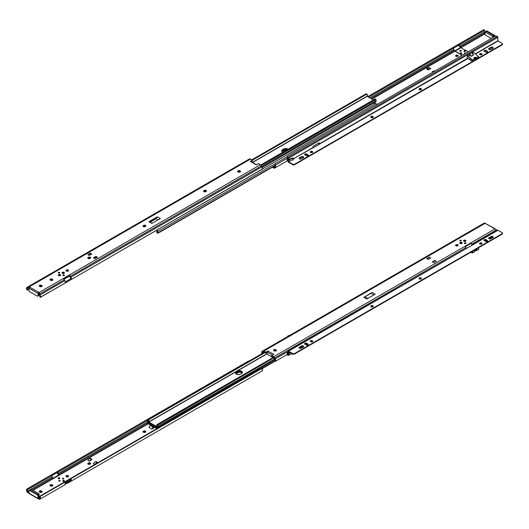 <?xml version="1.0" encoding="UTF-8"?>
<svg xmlns="http://www.w3.org/2000/svg" width="529" height="529" viewBox="0 0 529 529"><rect width="100%" height="100%" fill="white"/><g stroke="black" fill="none" stroke-linecap="round" stroke-linejoin="round"><path stroke-width="0.79" d="M63.797 478.864L63.652 478.738A0.648 0.37 0 0 0 62.66 478.798L63.731 478.798A0.648 0.37 0 0 0 63.652 478.738L63.652 478.328A0.648 0.37 180 0 1 62.739 478.857A0.648 0.37 180 0 1 63.652 478.328L63.447 478.659A1.177 0.681 0 0 0 62.951 478.659L63.652 478.699M60.022 481.04L59.883 480.921A0.648 0.37 0 0 0 58.884 480.98L59.962 480.98A0.648 0.37 0 0 0 59.883 480.921L59.883 480.504A0.648 0.37 180 0 1 58.964 481.033L58.964 481.033A0.648 0.37 180 0 1 59.883 480.504L59.671 480.841A1.177 0.681 0 0 0 59.182 480.841L59.876 480.874M145.713 431.948A1.263 0.727 0 0 0 143.723 431.803L143.723 431.069A1.263 0.727 180 0 1 145.105 430.91A1.263 0.727 180 0 1 145.885 431.585A1.263 0.727 180 0 1 145.515 432.1L145.197 432.286A1.263 0.727 180 0 1 143.405 432.286L145.006 432.372L145.859 431.439L145.105 430.91L143.914 430.976L143.061 431.624L143.405 432.286A1.263 0.727 180 0 1 143.035 431.77A1.263 0.727 180 0 1 143.405 431.254L143.405 431.988L144.615 431.591L145.786 432.041M90.492 463.834A1.263 0.727 0 0 0 88.502 463.682L88.502 462.948A1.263 0.727 180 0 1 89.884 462.789A1.263 0.727 180 0 1 90.664 463.464A1.263 0.727 180 0 1 90.294 463.979L89.976 464.164A1.263 0.727 180 0 1 88.184 464.164L89.785 464.257L90.638 463.325L89.884 462.789L88.693 462.862L87.84 463.51L88.184 464.164A1.263 0.727 180 0 1 87.814 463.649A1.263 0.727 180 0 1 88.184 463.133L88.184 463.867L89.394 463.47L90.565 463.92M66.099 476.695L68.162 476.457L68.162 475.723A1.263 0.727 180 0 1 68.532 476.239A1.263 0.727 180 0 1 67.752 476.913A1.263 0.727 180 0 1 66.376 476.755L67.97 476.847L68.512 476.1L66.786 475.564L66.032 476.1L66.376 476.755A1.263 0.727 180 0 1 66.006 476.239A1.263 0.727 180 0 1 66.786 475.564A1.263 0.727 180 0 1 68.162 475.723L68.162 476.457A1.263 0.727 0 0 0 66.178 476.609M62.852 480.914L63.057 481.311L63.136 480.94A0.648 0.37 180 0 1 64.049 480.418L63.136 480.418L63.136 480.94L63.956 480.987L64.135 480.471A0.76 0.436 180 0 1 63.057 481.079A0.76 0.436 0 0 0 64.128 480.464L64.049 480.418A0.648 0.37 180 0 1 63.136 480.94L63.057 481.311A0.76 0.436 0 0 0 64.326 480.887M58.283 478.276L58.488 478.672L58.567 478.309A0.648 0.37 180 0 1 59.486 477.78L58.567 477.78L58.567 478.309L59.486 478.309L59.565 477.832A0.76 0.436 180 0 1 58.488 478.441A0.76 0.436 0 0 0 59.565 477.826L59.486 477.78A0.648 0.37 180 0 1 58.567 478.309L58.488 478.672A0.76 0.436 0 0 0 59.757 478.249M70.357 481.615L262.007 370.968A2.235 1.289 -120 0 0 262.311 369.057L261.809 368.495L70.879 478.732A2.235 1.289 60 0 1 70.879 481.311L71.342 480.292L70.86 478.705L40.204 496.44L40.614 495.759L261.015 368.508L261.809 368.495L70.43 478.99A1.336 0.774 60 0 1 70.43 480.537L69.907 480.835A1.349 0.78 60 0 1 69.57 480.894L65.265 483.38L69.57 480.894L69.683 481.688L65.239 484.253L70.357 481.615A2.248 1.296 60 0 1 69.683 481.688L69.57 480.894L70.688 480.127L70.43 478.99L64.822 482.19L70.86 478.705L40.204 496.44L39.642 499.35L64.842 484.802L39.569 499.389L40.389 498.642L40.316 497.227A2.235 1.289 60 0 1 40.012 499.131L64.842 484.802A2.235 1.289 -120 0 0 64.842 482.217L65.305 483.777L64.842 484.802L39.569 499.389L39.642 498.298L39.047 498.199L39.84 497.743L38.227 498.285A0.727 0.423 180 0 1 39.047 498.199L39.477 498.384M147.882 424.04L33.089 490.317L147.882 424.04M58.752 474.394L147.776 423.002L58.752 474.394L58.23 473.495L147.518 421.944L58.23 473.495A1.336 0.774 60 0 1 58.23 471.947L148.226 419.986L27.561 489.656L148.226 419.986L28.348 489.199L27.898 488.419L27.111 488.875L248.306 361.168L27.898 488.419L28.348 489.199L27.561 489.656L52.192 475.432A1.336 0.774 -120 0 0 52.192 476.979L52.715 477.885A1.349 0.78 -120 0 0 53.045 478.328L59.089 474.837A1.349 0.78 60 0 1 58.752 474.394L57.972 472.781L58.23 471.947L52.073 475.531L52.192 476.979L27.369 491.309L52.192 476.979L52.715 477.885L32.137 489.761L52.715 477.885L53.045 478.328L59.089 474.837L58.752 474.394M28.705 492.942L27.68 492.618L27.68 491.593L28.956 492.294L28.321 491.963L28.89 491.633L28.321 491.963L27.521 491.474L26.609 489.312L26.629 490.952L27.283 492.215L27.283 491.163A1.336 0.774 60 0 1 27.105 490.171L27.158 490.019M248.709 360.937L248.458 361.433L248.709 360.937L249.166 361.717M57.317 472.192L57.78 473.753A2.235 1.289 60 0 1 57.337 472.463M57.78 473.753L58.613 475.115A2.248 1.296 60 0 1 58.302 474.658L57.78 473.753M28.969 493.054L28.573 492.089L28.573 492.909L28.11 492.783L27.468 492.459L27.68 491.593L27.283 491.163L27.468 492.459L26.913 491.573A2.235 1.289 60 0 1 26.609 489.312L26.946 488.981L26.609 489.312L27.105 490.171M39.477 499.204L39.047 498.933A0.727 0.423 0 0 0 38.908 498.907A0.727 0.423 180 0 1 39.047 498.933M261.485 371.265L262.444 370.234L261.809 368.495A1.124 0.919 -120 0 0 261.015 368.508L40.164 496.017L39.82 497.518A1.336 0.774 60 0 1 39.642 498.298L39.477 499.429L39.477 498.404M65.206 483.096L70.707 479.915L65.206 483.096M154.627 427.525L152.702 428.635L154.627 427.525M50.09 485.754L51.505 485.318L52.748 485.939M39.364 491.95L40.779 491.514L42.016 492.129M52.669 485.853A1.263 0.727 0 0 0 52.47 485.701L52.47 484.967A1.263 0.727 180 0 1 52.84 485.483A1.263 0.727 180 0 1 52.06 486.158A1.263 0.727 180 0 1 50.685 485.999L50.367 485.814A1.263 0.727 180 0 1 49.997 485.298A1.263 0.727 180 0 1 50.777 484.624A1.263 0.727 180 0 1 52.153 484.782L50.777 484.624L49.997 485.298L51.333 486.197L52.629 485.886L52.629 485.08L52.153 484.782L52.153 485.516A1.263 0.727 0 0 0 50.169 485.668M41.943 492.043A1.263 0.727 0 0 0 41.745 491.897L41.745 491.163A1.263 0.727 180 0 1 42.115 491.679A1.263 0.727 180 0 1 41.335 492.354A1.263 0.727 180 0 1 39.959 492.195L39.642 492.01A1.263 0.727 180 0 1 39.272 491.494A1.263 0.727 180 0 1 40.052 490.819A1.263 0.727 180 0 1 41.427 490.978L40.052 490.819L39.272 491.494L40.607 492.393L41.903 492.082L41.903 491.269L41.427 490.978L41.427 491.712A1.263 0.727 0 0 0 39.444 491.858M93.349 463.543L94.863 464.416L97.402 462.948L97.402 462.353L95.894 461.48L95.498 461.711L93.349 463.543L94.863 464.416L97.402 462.353L97.402 462.948L94.863 464.416L97.005 462.584L95.498 461.711L95.894 461.48L97.402 462.353L97.005 462.584L95.498 461.711L93.349 463.543M89.256 461.182L91.801 459.714L91.801 459.119L89.256 461.182L91.801 459.714L91.801 459.119L90.294 458.246L89.897 458.478L90.294 458.246L91.801 459.119L91.405 459.351L89.897 458.478L91.405 459.351L89.256 461.182L87.748 460.309L89.897 458.478L87.748 460.309L89.256 461.182M59.962 480.98L59.427 480.398L58.884 480.98M63.731 478.798L63.196 478.216L62.66 478.798M62.865 480.887A0.76 0.436 0 0 0 63.057 481.311L64.016 481.364L64.34 480.914M58.296 478.249A0.76 0.436 0 0 0 58.488 478.672L59.446 478.725L59.77 478.276M148.927 427.372L151.909 429.098L154.27 427.32L151.909 429.098L153.152 427.234L151.909 429.098L148.927 427.372L150.17 425.514L153.152 427.234L153.866 426.817L153.152 427.234L150.17 425.514L148.927 427.372M29.128 490.403A1.124 0.648 60 0 1 29.69 490.462L30.325 490.092A1.124 0.648 -120 0 0 29.763 490.039L29.128 490.403A1.124 0.648 60 0 0 28.89 490.919L28.89 493.121L38.028 498.397L38.015 496.01L37.235 494.82L29.531 490.39L28.89 490.919L29.168 493.564M40.204 496.632L40.204 496.44A1.124 0.919 -120 0 1 40.614 495.759L40.164 496.017A1.124 0.919 60 0 0 39.754 496.698L39.82 497.518L40.316 497.227L40.204 496.632M40.614 495.759L40.164 496.017M38.214 498.807A0.899 0.516 -60 0 1 38.028 498.397L28.89 493.121A0.899 0.516 120 0 0 29.095 493.537L38.214 498.807A0.899 0.516 -60 0 1 38.214 498.807L38.908 498.907L38.028 498.397L38.028 496.195L38.663 495.832L38.663 497.802L38.663 495.832A1.124 0.648 -120 0 0 37.87 494.45L37.235 494.82A1.124 0.648 60 0 1 38.028 496.195L38.663 495.832L38.028 494.562L30.325 490.092L29.69 490.462L37.235 494.82L37.87 494.45L30.325 490.092L29.664 490.119M39.477 499.191L39.086 498.94M151.056 424.999L150.17 425.514L151.056 424.999M58.534 477.799A0.76 0.436 0 0 0 58.488 478.441A0.76 0.436 180 0 1 58.269 478.13L58.269 478.361M63.103 480.438A0.76 0.436 0 0 0 63.057 481.079A0.76 0.436 180 0 1 62.839 480.768L62.839 481M41.427 491.712L41.427 490.978L41.427 491.712M52.153 485.516L52.153 484.782L52.153 485.516M88.184 463.867L88.502 462.948L88.184 463.867M143.405 431.988L143.723 431.069L143.405 431.988M59.671 480.841L59.175 480.841M63.447 478.659L62.951 478.659M39.06 496.698L38.663 496.929L39.06 496.698L39.06 493.762L37.87 494.45L39.06 493.762L39.06 496.698M37.87 494.45L30.325 490.092L31.515 489.404L39.06 493.762L31.515 489.404L30.325 490.092L37.87 494.45M235.815 373.877L239.055 372.218L240.682 372.31L242.203 373.19M156.293 426.956L156.432 428.979M156.934 428.814L156.941 427.518M155.513 427.901L155.804 426.916L155.513 427.901L156.121 427.551L155.513 427.901M148.728 422.836L149.118 424.331L150.904 424.913L155.46 427.968L150.904 424.913L149.171 424.37L148.728 422.836M148.285 421.071L147.525 421.216L147.591 422.122A1.012 0.582 60 0 1 147.657 421.084A1.012 0.582 60 0 1 148.166 421.13L148.12 422.03L148.761 422.85A1.012 0.582 60 0 1 148.12 422.03A1.012 0.582 60 0 1 148.186 421.203A1.336 0.774 60 0 0 148.08 419.689L148.279 421.084M242.11 373.077A2.81 1.62 0 0 0 237.62 372.661L237.62 371.927L239.604 371.451L241.594 371.927L242.361 372.76L241.164 371.728L239.055 371.484L236.079 372.859L235.656 373.448L236.43 372.614L236.43 373.348A2.81 1.62 0 0 0 235.908 373.765M148.219 422.248A2.235 1.289 60 0 1 148.094 424.165L147.485 423.808L147.591 422.122A1.336 0.774 60 0 1 147.505 423.498L147.485 423.504A1.336 0.774 60 0 1 147.485 423.504L148.094 424.165L148.913 423.689L148.094 424.165L148.1 421.977A2.235 1.289 60 0 1 148.113 421.997M148.239 422.301L148.094 421.877M156.399 428.907A2.235 1.289 60 0 1 156.2 427.148M262.086 368.693L275.272 361.076L262.086 368.693M261.855 368.521L275.14 360.851L261.855 368.521M156.862 428.642A1.336 0.774 60 0 1 156.901 427.551M156.128 427.577L155.473 427.961M237.62 371.927A2.81 1.62 180 0 1 240.378 371.517A2.81 1.62 180 0 1 242.342 372.707A2.81 1.62 0 0 0 240.378 371.517A2.81 1.62 0 0 0 237.62 371.927L237.62 372.661L236.43 373.348L236.43 372.614L237.62 371.927L237.62 371.193L236.079 372.125L235.603 373.031L236.079 373.93L237.865 374.618L240.397 374.175L241.938 373.243L242.414 372.343L241.938 371.437L240.682 370.842L237.62 371.193A2.81 1.62 180 0 1 240.682 370.842A2.81 1.62 180 0 1 242.414 372.343A2.81 1.62 180 0 1 241.594 373.487L240.397 374.175A2.81 1.62 180 0 1 237.336 374.525A2.81 1.62 180 0 1 235.603 373.031A2.81 1.62 180 0 1 236.43 371.88L236.43 372.614L237.62 371.927L236.43 372.614A2.81 1.62 -0 0 0 235.676 373.395A2.81 1.62 180 0 1 236.43 372.614L236.43 371.88L237.62 371.193L237.62 371.927M157.04 426.804L148.761 422.116L267.284 353.689L148.695 421.937L267.284 353.471L148.695 421.937L148.689 419.742A2.235 1.289 60 0 1 148.695 421.937L157.027 426.744A2.235 1.289 60 0 1 157.034 424.556L273.374 357.386L157.034 424.556L157.04 426.797M148.761 422.85L157.49 427.624A1.012 0.582 60 0 1 156.961 427.584L148.761 422.85M157.536 426.599A1.012 0.582 60 0 1 157.47 427.637L157.536 426.599A1.336 0.774 60 0 1 157.622 425.223A1.336 0.774 60 0 1 157.642 425.21L273.923 357.776L157.642 424.906L157.034 424.556L157.642 424.906L157.536 426.599L274.69 358.96L157.536 426.599M265.036 352.572L148.689 419.742L148.08 419.385L264.421 352.215L148.08 419.689L148.689 419.742L265.036 352.572M287.28 336.788A2.281 1.316 180 0 1 287.875 336.193A2.281 1.316 -0 0 0 287.28 336.788M462.101 243.135L460.111 242.461A1.177 0.681 180 0 1 461.394 242.315A1.177 0.681 180 0 1 462.121 242.943A1.177 0.681 180 0 1 461.777 243.426L462.101 242.811L461.394 242.315L459.787 242.811L460.29 243.512L461.777 243.426A1.177 0.681 180 0 1 460.495 243.571A1.177 0.681 180 0 1 459.767 242.943A1.177 0.681 180 0 1 460.111 242.461L460.111 242.785A1.177 0.681 -0 0 0 459.8 243.109M465.877 240.953L463.887 240.285A1.177 0.681 180 0 1 465.17 240.14A1.177 0.681 180 0 1 465.897 240.768A1.177 0.681 180 0 1 465.553 241.25L465.877 240.635L465.375 240.199L463.563 240.635L464.27 241.396L465.553 241.25A1.177 0.681 180 0 1 464.27 241.396A1.177 0.681 180 0 1 463.536 240.768A1.177 0.681 180 0 1 463.887 240.285L463.887 240.609A1.177 0.681 -0 0 0 463.569 240.926M455.707 245.754L457.764 245.516L457.764 244.782A1.263 0.727 180 0 1 458.134 245.297A1.263 0.727 180 0 1 457.354 245.972A1.263 0.727 180 0 1 455.978 245.813L457.572 245.906L458.114 245.152L457.354 244.623L456.17 244.689L455.608 245.297L455.978 245.813A1.263 0.727 180 0 1 455.608 245.297A1.263 0.727 180 0 1 456.388 244.623A1.263 0.727 180 0 1 457.764 244.782L457.764 245.516A1.263 0.727 0 0 0 455.78 245.661M461.288 240.774L461.308 240.536A0.76 0.436 180 0 1 461.083 240.847L461.248 240.702A0.76 0.436 -0 0 0 459.84 240.695L461.083 240.847A0.76 0.436 180 0 1 460.012 240.226L459.8 240.774M465.857 243.413L465.818 243.327A0.76 0.436 -0 0 0 464.581 243.188L464.581 242.864A0.76 0.436 180 0 1 465.652 243.485L465.54 242.811L464.369 243.089L464.693 243.538L465.652 243.485A0.76 0.436 180 0 1 464.581 242.864L464.581 243.188A0.76 0.436 -0 0 0 464.409 243.333M262.589 352.083L263.111 351.778A1.349 0.78 60 0 1 263.779 351.851L265.77 352.995L267.257 352.063L272.554 355.124L267.257 352.063L265.77 352.995L263.25 351.725L262.444 352.215L262.331 352.922A1.336 0.774 60 0 1 262.589 352.083M262.424 353.193L261.829 353.213A2.235 1.289 60 0 1 262.139 351.302L262.662 351.005L261.848 351.593L261.69 352.592L262.027 353.551L261.829 353.213L262.424 353.193M274.981 360.56L275.424 361.34L287.273 354.496L275.43 361.333M275.04 360.262L273.586 357.511A1.349 0.78 60 0 1 274.26 358.219L274.782 359.125A1.336 0.774 60 0 1 275.04 360.262L275.543 361.128L275.675 360.104L274.71 357.961L465.837 247.618A2.248 1.296 -120 0 0 465.17 246.765L471.207 243.28A2.248 1.296 60 0 1 471.875 244.127L496.678 229.811L494.899 229.004L273.586 356.777A2.248 1.296 60 0 1 274.71 357.961L275.232 358.867L288.093 351.441L275.232 358.867A2.235 1.289 60 0 1 275.543 361.128L274.974 360.527M288.245 351.097L497.968 230.26L502.219 232.714A1.124 0.648 180 0 1 502.55 233.177A1.124 0.648 180 0 1 502.219 233.633L294.448 353.59L294.448 354.046L502.219 234.089L294.448 354.046A1.124 0.648 0 0 1 292.861 354.046L292.861 353.59L292.861 354.046L288.523 351.587L288.49 352.889L288.609 351.593L293.225 354.192L294.448 354.046L294.448 353.59A1.124 0.648 180 0 1 292.861 353.59L288.609 351.137L318.782 333.713A0.727 0.423 60 0 1 319.298 333.415L472.919 244.722A0.727 0.423 60 0 1 473.442 244.424L497.968 230.26L502.358 232.813L502.219 233.633L294.448 353.59L293.033 353.67L288.411 351.064L288.093 352.731L288.093 351.435A0.727 0.423 60 0 1 288.609 351.137L313.148 336.98A0.727 0.423 -120 0 0 312.778 336.933L312.632 337.158M287.888 352.499L287.115 352.942L287.888 352.499M287.247 353.756A2.235 1.289 -120 0 0 287.115 352.942L287.247 353.756L287.115 352.942L289.191 353.445L287.763 352.572L288.741 352.995L290.209 352.519L288.741 352.995L289.191 353.445A0.899 0.516 180 0 1 288.226 353.418L288.226 354.886L288.702 354.979L289.191 354.913L289.191 353.445L290.871 352.903L289.191 353.445L289.191 354.913L292.431 353.802L289.191 354.913A0.899 0.516 -0 0 1 288.226 354.886L287.247 354.49L288.226 354.886L288.226 353.418L287.247 353.022L287.115 354.41A2.235 1.289 -120 0 0 287.247 353.756L287.247 354.49L287.247 353.756M430.791 257.993L428.252 259.461L430.791 257.993L429.284 257.12L426.738 258.588L428.252 259.461L426.738 258.588L429.284 257.12L427.26 258.893L429.284 257.12L430.791 257.993M436.392 261.227L433.853 262.695L432.338 261.822L434.884 260.354L432.867 262.126L434.884 260.354L432.338 261.822L433.853 262.695L436.392 261.227L434.884 260.354L436.392 261.227M370.994 293.39L363.793 297.318L372.231 292.444L370.994 293.39L373.772 294.99L370.994 293.39L363.793 297.318L366.769 299.037L375.213 294.164L372.231 292.444L363.793 297.318L366.769 299.037L375.213 294.164L372.231 292.444L370.994 293.39M262.662 351.005L453.783 240.655L262.662 351.005A2.248 1.296 60 0 1 263.779 351.117L485.093 223.344L484.624 222.854L459.827 237.171A2.248 1.296 60 0 1 460.495 237.098L454.457 240.583A2.248 1.296 -120 0 0 453.783 240.655L262.662 351.005L263.779 351.117L485.093 223.344A0.727 0.423 0 0 0 485.232 223.37L494.853 228.925A0.727 0.423 -0 0 0 494.899 229.004L273.586 356.777L274.71 357.961L465.837 247.618L466.247 248.326L465.17 246.765L471.207 243.28L471.094 243.922L471.207 243.28L471.875 244.127L496.678 229.811L497.121 230.505L495.567 229.361M459.827 237.171L453.783 240.655M273.586 357.511L271.595 356.361L271.595 355.627L273.586 356.777L271.595 355.627L273.877 354.417L267.866 350.945L265.77 352.261L263.779 351.117L265.77 352.261L265.77 352.995L265.77 352.261L267.866 350.945L267.264 351.911L267.297 354.245L267.257 352.063L267.866 350.945L273.877 354.417L271.595 355.627L271.595 356.361L273.586 357.511M458.901 238.017A2.235 1.289 60 0 1 459.304 237.475L458.868 238.156M274.267 350.906L276.052 350.906L276.422 350.39L276.052 349.874L274.141 349.603L273.579 350.205L273.949 350.72A1.263 0.727 180 0 1 273.579 350.205A1.263 0.727 180 0 1 274.359 349.53A1.263 0.727 180 0 1 275.735 349.689L276.052 349.874A1.263 0.727 180 0 1 276.422 350.39A1.263 0.727 180 0 1 275.642 351.064A1.263 0.727 180 0 1 274.267 350.906M461.308 240.536L460.012 240.226A0.76 0.436 180 0 1 461.308 240.536M472.086 244.491L471.875 244.127L472.086 244.491M273.678 350.661L275.087 350.224L276.33 350.846M495.25 229.15L495.051 228.733A0.899 0.516 -60 0 1 495.065 228.74A0.899 0.516 -60 0 1 495.25 229.15M273.057 357.571L267.297 354.245L273.057 357.571M486.098 223.734L485.232 223.37A0.727 0.423 180 0 1 485.093 223.344L484.676 223.106M495.528 229.355L494.919 229.024M495.065 228.74L485.232 223.37L494.853 228.925M465.818 243.327L464.369 243.413M461.248 240.688L459.846 240.688M465.864 240.926A1.177 0.681 -0 0 0 465.037 240.431A1.177 0.681 -0 0 0 463.887 240.609L463.563 240.953M462.088 243.109A1.177 0.681 -0 0 0 461.262 242.613A1.177 0.681 -0 0 0 460.111 242.785L459.794 243.267M367.814 298.435L365.036 296.829L367.814 298.435M276.25 350.76A1.263 0.727 -0 0 0 276.052 350.608L275.735 349.689L275.735 350.423A1.263 0.727 0 0 0 273.751 350.575M289.257 335.684L287.783 336.537M287.796 336.49A1.719 0.992 180 0 1 289.184 335.69M478.547 249.476L478.348 249.463A0.84 0.489 -120 0 0 478.626 249.443A0.84 0.489 -120 0 0 478.758 248.769A0.84 0.489 -120 0 0 478.203 248.028L476.417 249.324A0.84 0.489 60 0 1 476.642 250.587A0.84 0.489 60 0 1 476.417 250.627L476.603 250.191L474.434 250.673L476.708 250.541L476.708 249.748L476.417 249.324L476.503 250.349L475.988 249.119M476.642 250.587L478.699 249.39L478.778 248.835L478.143 247.989L476.199 249.185A1.402 0.813 180 0 0 476.126 249.159M474.136 250.184L472.245 251.467A0.84 0.489 60 0 1 472.8 252.207A0.84 0.489 60 0 1 472.668 252.882A0.84 0.489 60 0 1 472.39 252.902L470.565 252.373L472.582 252.915L474.652 251.738A0.84 0.489 -120 0 0 474.434 250.475L472.245 251.467L472.668 252.882M466.532 248.167L465.97 247.843L466.532 248.167M470.598 243.631L472.82 244.92L470.598 243.631M474.639 250.806L476.146 250.574L474.434 250.911M472.635 252.485L470.836 252.214L472.344 252.657L472.245 251.698L472.344 252.657L472.635 252.485M475.763 249.304L476.199 249.41A1.402 0.813 0 0 0 475.849 249.318M474.434 251.771L474.804 251.13L474.255 250.31A1.402 0.813 180 0 1 474.209 250.263M462.095 243.267L461.586 242.712A1.151 0.668 0 0 0 460.461 242.666A1.151 0.668 0 0 0 460.131 242.798L459.813 243.142L460.131 242.798A1.99 1.151 60 0 1 460.944 242.897L460.303 242.712M461.757 243.737L460.944 242.897A1.99 1.151 60 0 1 461.599 243.512M462.075 243.142A1.151 0.668 0 0 0 461.586 242.712M465.533 241.555L464.72 240.721L463.907 240.616L463.569 241.085M465.897 240.768L465.361 240.536A1.151 0.668 0 0 0 464.231 240.483A1.151 0.668 0 0 0 463.907 240.616L463.589 240.959M464.078 240.536L463.907 240.616A1.99 1.151 60 0 1 464.72 240.721A1.99 1.151 60 0 1 465.375 241.336M465.851 240.959A1.151 0.668 0 0 0 465.355 240.536M303.593 346.707A1.263 0.727 -0 0 0 303.289 346.422A1.263 0.727 -0 0 0 301.497 346.422L301.497 345.966A1.263 0.727 180 0 1 303.289 345.966A1.263 0.727 180 0 1 303.659 346.482A1.263 0.727 180 0 1 303.289 346.998L303.659 346.482L303.289 345.966L301.497 345.966L299.143 347.626L300.657 348.34L303.289 346.998L301.299 348.142A1.263 0.727 180 0 1 299.923 348.3A1.263 0.727 180 0 1 299.143 347.626A1.263 0.727 180 0 1 299.513 347.11L299.513 347.566L301.907 346.264L303.289 346.422L303.289 345.966L303.633 346.793M419.08 278.75L420.026 278.201L421.117 278.393L421.117 277.937A1.21 0.694 180 0 1 421.474 278.426A1.21 0.694 180 0 1 420.727 279.074A1.21 0.694 180 0 1 419.411 278.922L420.026 279.114L421.196 278.439L420.033 279.114L420.727 279.074L421.448 278.294L419.801 277.785L419.08 278.294L419.411 278.922A1.21 0.694 180 0 1 419.054 278.426A1.21 0.694 180 0 1 419.801 277.785A1.21 0.694 180 0 1 421.117 277.937L421.117 278.393A1.21 0.694 0 0 0 419.12 278.657M479.624 243.796L480.57 243.247L481.661 243.439L481.661 242.983A1.21 0.694 180 0 1 482.018 243.472A1.21 0.694 180 0 1 481.271 244.12A1.21 0.694 180 0 1 479.955 243.968L480.57 244.16L481.74 243.485L480.577 244.16L481.271 244.12L481.992 243.34L480.134 242.89L479.598 243.472L479.955 243.968A1.21 0.694 180 0 1 479.598 243.472A1.21 0.694 180 0 1 480.345 242.831A1.21 0.694 180 0 1 481.661 242.983L481.661 243.439A1.21 0.694 0 0 0 479.664 243.704M492.783 236.556A1.263 0.727 180 0 1 493.154 237.071A1.263 0.727 180 0 1 492.783 237.587L493.154 237.071L492.783 236.556L490.998 236.556L488.644 238.222L490.152 238.936L492.783 237.587L490.8 238.738A1.263 0.727 180 0 1 489.424 238.896A1.263 0.727 180 0 1 488.644 238.222A1.263 0.727 180 0 1 489.014 237.706L490.998 236.556A1.263 0.727 180 0 1 492.783 236.556L492.783 237.018L492.783 236.556M493.094 237.303A1.263 0.727 -0 0 0 492.783 237.018L493.134 237.389M370.849 306.595L371.801 306.046L372.892 306.238L372.892 305.782A1.21 0.694 180 0 1 373.243 306.271A1.21 0.694 180 0 1 372.495 306.919A1.21 0.694 180 0 1 371.179 306.767L371.801 306.959L372.965 306.284L371.801 306.959L372.495 306.919L373.223 306.139L371.365 305.689L370.849 306.139L371.179 306.767A1.21 0.694 180 0 1 370.829 306.271A1.21 0.694 180 0 1 371.576 305.63A1.21 0.694 180 0 1 372.892 305.782L372.892 306.238A1.21 0.694 0 0 0 370.895 306.503M310.305 341.549L311.257 341L312.348 341.192L312.348 340.736A1.21 0.694 180 0 1 312.699 341.225A1.21 0.694 180 0 1 311.951 341.873A1.21 0.694 180 0 1 310.635 341.721L311.257 341.913L312.421 341.238L311.257 341.913L311.951 341.873L312.679 341.093L311.032 340.583L310.305 341.093L310.635 341.721A1.21 0.694 180 0 1 310.285 341.225A1.21 0.694 180 0 1 311.032 340.583A1.21 0.694 180 0 1 312.348 340.736L312.348 341.192A1.21 0.694 0 0 0 310.351 341.456M497.968 230.26A0.727 0.423 -120 0 0 497.604 230.227L497.968 230.26M318.934 333.382L467.279 247.982A0.727 0.423 -120 0 0 466.915 247.942L466.776 248.167M492.863 237.065L489.629 238.929L492.863 237.065M486.786 240.569L485.477 241.33L486.786 240.569M307.382 344.154L306.066 344.908L307.382 344.154M303.362 346.469L300.128 348.34L303.362 346.469M288.629 354.979L288.49 355.058A0.727 0.423 60 0 1 287.974 355.356L287.498 355.078L288.259 355.422L288.629 354.979M502.477 233.401A1.124 0.648 -0 0 1 502.55 233.633A1.124 0.648 -0 0 1 502.219 234.089L502.53 233.507M299.169 347.943L299.513 347.566A1.263 0.727 0 0 0 299.209 347.857M421.408 278.657A1.21 0.694 -0 0 0 421.117 278.393L421.448 278.75M481.945 243.704A1.21 0.694 -0 0 0 481.661 243.439L481.992 243.796M484.035 240.516L485.682 240.007L487.672 241.25M488.664 238.539L491.19 236.926L492.783 237.018A1.263 0.727 -0 0 0 490.998 237.018L490.998 236.556L490.998 237.018L489.014 238.162L489.014 237.706L489.014 238.162A1.263 0.727 0 0 0 488.703 238.447M373.176 306.503A1.21 0.694 -0 0 0 372.892 306.238L373.223 306.595M312.632 341.456A1.21 0.694 -0 0 0 312.348 341.192L312.679 341.549M304.625 344.095L306.271 343.586L308.268 344.829M287.187 354.496L287.498 355.078L287.359 354.523M288.087 354.827L287.498 354.622L288.087 354.827M486.072 239.703L484.366 239.703L484.009 240.192L484.366 240.688L486.726 241.614L487.672 240.794L486.072 239.703L487.341 240.437A1.21 0.694 180 0 1 487.698 240.926A1.21 0.694 180 0 1 486.951 241.574A1.21 0.694 180 0 1 485.635 241.422L484.366 240.688A1.21 0.694 180 0 1 484.009 240.192A1.21 0.694 180 0 1 484.756 239.551A1.21 0.694 180 0 1 486.072 239.703L486.072 240.159L486.072 239.703M306.225 345.001L307.938 345.001L308.288 344.505L307.938 344.015L305.577 343.09L304.625 343.91L306.225 345.001L304.955 344.267A1.21 0.694 180 0 1 304.605 343.771A1.21 0.694 180 0 1 305.345 343.129A1.21 0.694 180 0 1 306.661 343.281L307.938 344.015A1.21 0.694 180 0 1 308.288 344.505A1.21 0.694 180 0 1 307.541 345.153A1.21 0.694 180 0 1 306.225 345.001M497.538 230.28L473.071 244.391M308.222 344.736A1.21 0.694 -0 0 0 307.938 344.472L307.938 344.015L307.938 344.472L306.661 343.738L306.661 343.281L306.661 343.738A1.21 0.694 0 0 0 304.671 344.002M487.632 241.158A1.21 0.694 -0 0 0 487.341 240.893L487.341 240.437L487.341 240.893L486.072 240.159A1.21 0.694 0 0 0 484.075 240.424M301.497 345.966L301.497 346.422L299.513 347.566L299.513 347.11L301.497 345.966M287.174 354.556A1.124 0.648 0 0 0 287.168 354.622A1.124 0.648 0 0 0 287.498 355.078L287.498 354.622A1.124 0.648 180 0 1 287.379 354.542M64.346 273.057A1.177 0.681 0 0 0 63.513 272.561A1.177 0.681 0 0 0 62.362 272.739L62.362 272.415A1.177 0.681 180 0 1 63.652 272.27A1.177 0.681 180 0 1 64.379 272.898A1.177 0.681 180 0 1 64.029 273.381L64.287 272.633L62.964 272.23L62.019 272.898L62.964 273.566A0.648 0.37 180 0 1 63.652 272.957A0.648 0.37 180 0 1 63.44 273.566L63.321 273.586M60.57 275.239A1.177 0.681 0 0 0 59.744 274.743A1.177 0.681 0 0 0 58.587 274.915L58.587 274.597A1.177 0.681 180 0 1 59.876 274.445A1.177 0.681 180 0 1 60.604 275.073A1.177 0.681 180 0 1 60.26 275.556L60.405 274.696L59.195 274.406L58.243 275.073L59.195 275.741A0.648 0.37 180 0 1 59.883 275.133A0.648 0.37 180 0 1 59.665 275.741L59.552 275.761M237.719 171.918L238.314 171.495L238.314 170.761A1.263 0.727 180 0 1 239.69 170.602A1.263 0.727 180 0 1 240.47 171.277A1.263 0.727 180 0 1 240.1 171.793L239.782 171.978A1.263 0.727 180 0 1 237.997 171.978L239.591 172.07L240.45 171.138L239.69 170.602L238.506 170.669L237.653 171.317L237.997 171.978A1.263 0.727 180 0 1 237.627 171.462A1.263 0.727 180 0 1 237.997 170.946L237.997 171.68A1.263 0.727 0 0 0 237.799 171.826M203.678 191.571L204.267 191.154L204.267 190.42A1.263 0.727 180 0 1 205.649 190.261A1.263 0.727 180 0 1 206.429 190.936A1.263 0.727 180 0 1 206.059 191.452L205.735 191.637A1.263 0.727 180 0 1 203.949 191.637L205.55 191.723L206.403 190.79L205.649 190.261L204.458 190.328L203.605 190.976L203.949 191.637A1.263 0.727 180 0 1 203.579 191.121A1.263 0.727 180 0 1 203.949 190.605L203.949 191.339A1.263 0.727 0 0 0 203.751 191.485M143.134 226.524L143.723 226.108L143.723 225.374A1.263 0.727 180 0 1 145.105 225.215A1.263 0.727 180 0 1 145.885 225.89A1.263 0.727 180 0 1 145.515 226.405L145.197 226.591A1.263 0.727 180 0 1 143.405 226.591L145.006 226.677L145.859 225.744L145.105 225.215L143.914 225.281L143.061 225.929L143.405 226.591A1.263 0.727 180 0 1 143.035 226.075A1.263 0.727 180 0 1 143.405 225.559L143.405 226.293A1.263 0.727 0 0 0 143.207 226.438M87.913 258.41L88.502 257.987L88.502 257.253A1.263 0.727 180 0 1 89.884 257.094A1.263 0.727 180 0 1 90.664 257.768A1.263 0.727 180 0 1 90.294 258.284L89.976 258.469A1.263 0.727 180 0 1 88.184 258.469L89.785 258.562L90.638 257.63L89.884 257.094L88.693 257.167L87.84 257.815L88.184 258.469A1.263 0.727 180 0 1 87.814 257.954A1.263 0.727 180 0 1 88.184 257.438L88.184 258.172A1.263 0.727 0 0 0 87.986 258.324M68.162 270.028A1.263 0.727 180 0 1 68.532 270.544A1.263 0.727 180 0 1 67.752 271.218A1.263 0.727 180 0 1 66.376 271.06L67.97 271.152L68.512 270.405L66.786 269.869L66.032 270.405L66.376 271.06A1.263 0.727 180 0 1 66.006 270.544A1.263 0.727 180 0 1 66.786 269.869A1.263 0.727 180 0 1 68.162 270.028L68.162 270.762L68.162 270.028M64.3 275.464A0.76 0.436 0 0 0 63.057 275.318L63.057 274.994A0.76 0.436 180 0 1 64.128 275.616L64.016 274.941L62.852 275.219L63.301 275.708L64.128 275.616A0.76 0.436 180 0 1 63.057 274.994L63.057 275.318A0.76 0.436 0 0 0 62.891 275.464M59.731 272.825A0.76 0.436 0 0 0 58.488 272.68L58.488 272.356A0.76 0.436 180 0 1 59.565 272.977L59.446 272.303L58.283 272.58L58.607 273.03L59.565 272.977A0.76 0.436 180 0 1 58.488 272.356L58.488 272.68A0.76 0.436 0 0 0 58.322 272.825L58.283 272.904M59.883 275.549L59.883 275.133L59.883 275.549A0.648 0.37 0 0 0 58.884 275.602L59.962 275.602A0.648 0.37 -0 0 0 59.883 275.549M63.652 273.367L63.652 272.957L63.652 273.367A0.648 0.37 0 0 0 62.66 273.427L63.731 273.427A0.648 0.37 -0 0 0 63.652 273.367M97.402 257.253L94.863 258.721L97.402 257.253L95.894 256.38L93.349 257.848L94.863 258.721L93.349 257.848L95.894 256.38L97.402 257.253M87.748 254.614L90.294 253.146L90.294 253.748L87.748 254.614L89.256 255.487L91.801 254.019L89.256 255.487L87.748 254.614L90.294 253.146L91.801 254.019L90.294 253.146L90.294 253.748L91.286 254.317L90.294 253.748L87.748 254.614M250.819 161.457L250.263 161.424L252.545 160.214L250.263 161.424L256.281 164.896L258.37 163.58L260.361 164.731L39.047 292.504L39.516 294.064L64.32 279.748A2.248 1.296 -120 0 0 63.645 278.895L69.683 275.411A2.248 1.296 60 0 1 70.357 276.264L261.485 165.914L262.007 166.82L70.879 277.163A2.235 1.289 60 0 1 70.879 279.748L262.311 169.082A2.235 1.289 -120 0 0 262.007 166.82L70.879 277.163L70.357 276.264L261.485 165.914A2.248 1.296 -120 0 0 260.361 164.731L39.047 292.504A0.727 0.423 -0 0 0 38.908 292.477L29.287 286.923A0.727 0.423 -0 0 0 29.24 286.844L250.554 159.064L252.545 160.214L252.545 160.948L251.202 161.662L252.545 160.948L252.545 160.214L250.243 158.925L249.43 158.958L58.302 269.301A2.248 1.296 60 0 1 58.977 269.228L52.933 272.713A2.248 1.296 -120 0 0 52.265 272.785L27.468 287.108L29.24 286.844L250.554 159.064A2.248 1.296 -120 0 0 249.43 158.958L58.302 269.301L57.35 270.286M69.57 276.078A1.349 0.78 60 0 1 69.907 276.522L70.43 277.427A1.336 0.774 60 0 1 70.43 278.968L65.285 281.937L70.41 278.975L70.86 279.755L64.822 283.24A2.235 1.289 -120 0 0 64.842 280.648L40.012 294.984L39.642 294.342L40.316 297.245L40.012 294.984A2.235 1.289 60 0 1 40.316 297.245L64.842 283.233L65.305 282.208L64.842 280.648L40.012 294.984L39.516 294.064L64.32 279.748L64.842 280.648L64.009 279.286L69.57 276.078L64.009 279.292L63.645 278.895L69.683 275.411L70.879 279.748L71.223 277.956L70.046 275.801L69.683 275.411L69.57 276.078M39.477 293.82L39.047 293.238A0.727 0.423 -0 0 0 38.227 293.324L38.862 292.954L38.227 293.324L39.047 293.238L39.477 293.82L39.477 293.006L39.642 295.394A1.336 0.774 60 0 1 39.82 296.385L39.754 296.65M57.383 270.147A2.235 1.289 60 0 1 57.78 269.605L27.468 287.102L28.573 286.705L28.573 287.525L28.956 287.445L28.321 287.65L28.573 286.705M27.111 289.892L28.89 289.31L27.561 289.634L28.89 288.86L27.389 289.528L27.283 287.214L26.47 288.153L26.609 289.33L27.105 289.046A1.336 0.774 60 0 1 27.283 288.259L28.328 287.644L27.68 288.021L27.68 286.996L26.913 287.426A2.235 1.289 60 0 0 26.609 289.33L26.8 289.667L27.105 289.046L27.561 289.634A1.124 0.919 -120 0 0 28.348 289.621L27.898 289.879A1.124 0.919 60 0 1 27.111 289.892L26.8 289.667L27.111 289.892M148.927 221.677L157.371 216.804L156.577 218.001L149.72 221.955L148.927 221.677L151.909 223.403L160.353 218.53L151.909 223.403L148.927 221.677L157.371 216.804L156.128 218.669L156.577 218.001L149.72 221.955L150.17 222.114L156.128 218.669L158.118 219.819L156.128 218.669L150.17 222.114L148.927 221.677M39.748 296.676L40.197 297.457L40.614 297.219L261.974 169.412L262.384 167.753L260.671 164.942L258.37 163.58L256.4 164.836M59.294 275.761L60.26 275.556A1.177 0.681 180 0 1 58.97 275.708A1.177 0.681 180 0 1 58.243 275.073A1.177 0.681 180 0 1 58.587 274.597L58.269 275.265M63.07 273.586L64.029 273.381A1.177 0.681 180 0 1 62.746 273.526A1.177 0.681 180 0 1 62.019 272.898A1.177 0.681 180 0 1 62.362 272.415L62.038 273.083M52.669 280.158A1.263 0.727 -0 0 0 52.47 280.006L52.47 279.272A1.263 0.727 180 0 1 52.84 279.788A1.263 0.727 180 0 1 52.06 280.463A1.263 0.727 180 0 1 50.685 280.304L52.629 280.198L52.814 279.649L52.153 279.087L50.367 279.087L49.997 279.603L50.367 280.125A1.263 0.727 180 0 1 49.997 279.603A1.263 0.727 180 0 1 50.777 278.928A1.263 0.727 180 0 1 52.153 279.087L52.153 279.821L52.748 280.244M41.943 286.348A1.263 0.727 -0 0 0 41.745 286.202L41.745 285.468A1.263 0.727 180 0 1 42.115 285.984A1.263 0.727 180 0 1 41.335 286.658A1.263 0.727 180 0 1 39.959 286.5L39.642 286.315A1.263 0.727 180 0 1 39.272 285.799A1.263 0.727 180 0 1 40.052 285.124A1.263 0.727 180 0 1 41.427 285.283L39.834 285.191L39.291 285.944L40.369 286.658L41.553 286.592L42.115 285.984L41.427 285.283L41.427 286.017L42.016 286.44M160.353 218.53L157.371 216.804L160.353 218.53M52.265 272.785L27.283 287.214L27.283 288.259L27.68 286.996M240.298 171.647A1.263 0.727 -0 0 0 238.314 171.495L240.378 171.733M206.257 191.3A1.263 0.727 -0 0 0 204.267 191.154L206.33 191.392M145.713 226.253A1.263 0.727 -0 0 0 143.723 226.108L145.786 226.346M90.492 258.139A1.263 0.727 -0 0 0 88.502 257.987L90.565 258.225M50.09 280.059L52.153 279.821A1.263 0.727 0 0 0 50.169 279.973M39.364 286.255L41.427 286.017A1.263 0.727 0 0 0 39.444 286.163M58.825 275.669L59.427 275.027L60.022 275.669M62.601 273.486L63.196 272.845L63.797 273.486M66.099 271L68.162 270.762A1.263 0.727 0 0 0 66.178 270.914M38.723 293.106L38.663 295.275L38.028 295.638L38.028 293.436L28.89 288.16L28.91 290.553L29.531 291.631L37.394 296.167L38.015 295.81L38.148 292.954L38.908 292.477A0.727 0.423 180 0 1 39.047 292.504L39.477 293M40.204 297.45L39.82 296.385M256.71 164.836L250.521 161.345L256.512 164.803M29.24 286.844A0.727 0.423 180 0 1 29.287 286.923L28.89 290.361A1.124 0.648 60 0 0 29.69 291.737L37.235 296.095A1.124 0.648 60 0 0 37.797 296.154A1.124 0.648 60 0 0 38.028 295.638L38.663 295.275L38.683 293.198M29.287 286.923L29.095 287.512A0.899 0.516 120 0 0 28.89 288.16L38.028 293.436A0.899 0.516 -60 0 1 38.227 292.788L38.227 293.324L38.319 292.669L38.908 292.477L29.307 287.042M28.612 286.698L29.075 286.718M39.496 295.03L39.477 293.807L39.496 295.03M38.028 295.804L38.432 295.784A1.124 0.648 -120 0 0 38.663 295.275L37.797 296.154M152.154 223.258L150.17 222.114L152.154 223.258M59.77 272.904L58.322 272.819M64.34 275.543L63.592 275.186L62.852 275.543M96.886 257.55L95.894 256.982L95.894 256.38L95.894 256.982L93.349 257.848L95.498 257.206L96.49 257.782L95.498 257.206L95.894 256.982L96.886 257.55M90.889 254.548L89.897 253.973L90.889 254.548M41.745 285.468L41.745 286.202L41.745 285.468M52.47 279.272L52.47 280.006L52.47 279.272M88.502 257.253L88.184 258.172L88.502 257.253M143.723 225.374L143.405 226.293L143.723 225.374M204.267 190.42L203.949 191.339L204.267 190.42M238.314 170.761L237.997 171.68L238.314 170.761M60.584 275.265L59.651 274.73L58.587 274.915A1.177 0.681 0 0 0 58.276 275.239M64.353 273.083L63.427 272.547L62.362 272.739A1.177 0.681 0 0 0 62.052 273.057M39.06 293.238L39.06 295.043L39.06 293.238M282.936 152.173A2.81 1.62 180 0 1 282.552 151.988A2.81 1.62 180 0 1 281.726 150.844A2.81 1.62 180 0 1 282.552 149.694L282.552 150.428A2.81 1.62 0 0 0 281.798 151.208A2.81 1.62 180 0 1 282.552 150.428L285.177 149.297L287.716 149.74L285.726 149.264L283.742 149.74L283.742 149.006L281.778 150.527L281.944 151.466L282.975 152.193M252.611 162.476L367.179 96.331L373.421 99.935L367.179 96.331L252.611 162.476M288.067 149.251L285.726 148.53L283.742 149.006A2.81 1.62 180 0 1 288.041 149.231M150.262 222.061L149.899 221.856L150.262 222.061M281.778 151.261L282.552 149.694L283.742 149.006L283.742 149.74L281.778 151.261M375.378 101.799L376.02 101.713L375.954 100.808L261.908 166.655L375.954 100.808L375.947 99.512A1.336 0.774 -120 0 0 375.954 100.808A1.012 0.582 -120 0 1 375.888 101.846L262.291 167.435M261.326 165.67L376.04 99.439L261.326 165.67M375.947 99.32L375.127 98.949L260.731 164.995L375.054 98.996L375.669 99.346L261.167 165.451L376.04 99.439L375.226 98.916M367.119 96.146L367.119 96.146A2.235 1.289 -120 0 0 367.331 94.532L366.716 94.182L252.439 160.155L366.716 94.182L367.424 95.028L367.119 96.146L252.426 162.363L367.119 96.146M366.101 93.825L366.716 94.182L366.101 93.825L251.824 159.804L366.101 93.825M150.897 221.691L150.54 221.486L150.897 221.691M286.573 150.077A2.81 1.62 0 0 0 283.742 150.474L283.742 149.74A2.81 1.62 180 0 1 287.412 149.588A2.81 1.62 -0 0 0 283.742 149.74L282.552 150.428L282.552 151.162L284.655 150.124L286.804 150.124M156.399 230.373L157.027 230.882L156.399 230.373M281.944 151.691L282.552 151.162A2.81 1.62 0 0 0 282.03 151.578M376.688 104.682A1.012 0.582 -120 0 0 375.974 103.519L375.332 103.882L373.851 103.023L375.028 103.915L375.974 103.519L262.239 169.181L375.974 103.519L376.688 104.828M156.961 229.963L157.602 230.789L157.536 231.616L287.168 156.776L157.536 231.616L157.53 232.905A1.336 0.774 60 0 1 157.536 231.616A1.012 0.582 60 0 0 157.616 230.836A1.012 0.582 60 0 0 157.027 230.009M274.974 165.385L157.668 233.117L156.809 232.496A2.235 1.289 60 0 1 157.027 230.882L156.809 232.496L157.668 233.117L274.974 165.385M157.761 233.229L274.981 165.689L158.039 233.203L157.067 232.833M375.524 103.77A0.899 0.516 -60 0 0 375.385 103.605A0.899 0.516 -60 0 0 374.935 103.651L375.557 103.882M283.742 149.74L283.742 150.474L282.552 151.162L282.552 150.428L283.742 149.74M457.962 56.114A1.263 0.727 0 0 0 457.764 55.968L457.764 55.234A1.263 0.727 180 0 1 458.134 55.75A1.263 0.727 180 0 1 457.354 56.424A1.263 0.727 180 0 1 455.978 56.266L457.572 56.358L458.114 55.605L457.354 55.076L456.17 55.142L455.608 55.75L455.978 56.266A1.263 0.727 180 0 1 455.608 55.75A1.263 0.727 180 0 1 456.388 55.076A1.263 0.727 180 0 1 457.764 55.234L458.041 56.206M460.051 50.427A0.76 0.436 0 0 0 460.012 51.068L460.091 50.929A0.648 0.37 180 0 1 461.004 50.407L461.083 50.453A0.76 0.436 180 0 1 460.012 51.068L460.012 51.068A0.76 0.436 180 0 1 459.787 50.758L460.792 50.321L459.899 50.672L460.792 51.015L461.004 50.407A0.648 0.37 180 0 1 460.091 50.929L460.012 51.095A0.76 0.436 0 0 0 461.083 50.453L461.308 50.758L461.103 50.44M464.621 53.065A0.76 0.436 0 0 0 464.581 53.707L464.66 53.568A0.648 0.37 180 0 1 465.573 53.045L465.652 53.085A0.76 0.436 180 0 1 465.811 53.224A0.76 0.436 0 0 0 465.652 53.085L464.581 53.098L465.117 53.68M465.031 53.674A0.648 0.37 180 0 1 464.66 53.568L464.581 53.707A0.76 0.436 0 0 0 464.819 53.799A0.76 0.436 180 0 1 464.581 53.707L464.581 53.707A0.76 0.436 180 0 1 464.356 53.396L465.573 53.045A0.648 0.37 180 0 1 465.758 53.257M287.187 156.968L287.974 157.827L275.43 165.074L275.543 165.868A2.235 1.289 60 0 1 275.232 167.772L274.71 168.077A2.248 1.296 60 0 1 273.586 167.964L272.316 167.23L274.71 168.077L287.273 160.823M287.115 159.269L287.763 158.898L287.115 159.269L287.247 160.082A2.235 1.289 -120 0 0 287.115 159.269L288.96 159.824L287.763 158.898L288.741 159.315L292.583 158.078L288.741 159.315L289.191 159.765L293.172 158.495L293.754 158.971A0.84 0.595 -45 0 0 293.621 158.621L293.172 158.171A0.84 0.595 135 0 0 292.583 158.078L293.033 158.528L289.191 159.765A0.899 0.516 180 0 1 288.226 159.745L288.226 161.213L288.702 161.305L289.191 161.233L289.191 159.765L289.191 161.233L293.033 159.917L289.191 161.233A0.899 0.516 0 0 1 288.226 161.213L287.247 160.816L288.226 161.213L288.226 159.745L287.247 159.348L287.247 160.082L287.115 159.269M287.115 160.737A2.235 1.289 -120 0 0 287.247 160.082L287.115 160.737M287.24 156.862A1.124 0.648 0 0 0 287.168 157.093A1.124 0.648 0 0 0 287.498 157.549L287.498 157.093A1.124 0.648 180 0 1 287.168 156.637A1.124 0.648 180 0 1 287.498 156.174L495.27 36.217A1.124 0.648 180 0 1 496.857 36.217L497.842 37.268L497.849 40.786L497.849 37.387L288.49 158.264L287.254 156.882L287.498 156.174L495.27 36.217L497.333 36.494L287.974 157.371A0.727 0.423 60 0 1 288.49 158.264L288.49 159.216L288.49 158.264L497.849 37.387A0.727 0.423 -120 0 0 497.333 36.494L287.974 157.371L287.498 157.093L287.974 157.827L275.43 165.074L275.834 164.4L275.384 164.658L275.04 166.152A1.336 0.774 60 0 1 274.782 166.992L274.26 167.296A1.349 0.78 60 0 1 273.586 167.23L275.06 166.377L273.586 167.23L272.951 166.86L274.26 167.296L275.543 165.868L275.616 167.283L274.71 168.077M275.834 164.4L275.384 164.658A1.124 0.919 60 0 0 274.981 165.339L275.04 166.152L275.543 165.868L275.43 165.074A1.124 0.919 -120 0 1 275.834 164.4L275.384 164.658M460.131 47.742A2.248 1.296 60 0 1 459.827 47.279L460.137 47.742M483.923 29.611L367.748 96.655L483.532 29.809L483.982 30.589L484.346 30.378L368.647 97.177L453.71 48.06A1.336 0.774 -120 0 0 453.71 49.607L369.983 97.944L453.71 49.607L454.232 50.506L371.027 98.553L454.232 50.506A1.349 0.78 -120 0 0 454.57 50.949L460.607 47.465A1.349 0.78 60 0 1 460.276 47.021L484.663 32.937L484.908 33.711M485.08 33.803L461.05 47.676L485.08 33.803L484.663 32.937L460.276 47.021L459.754 46.116A1.336 0.774 60 0 1 459.754 44.575L484.385 30.351L484.571 31.786L459.754 46.116L484.571 31.786L484.663 32.937L484.504 31.634A1.336 0.774 -120 0 1 484.326 30.642L484.366 30.457M455.198 51.055L371.98 99.102L460.845 47.722L455.198 51.049L462.134 55.347L455.198 51.273L462.333 55.234L455.284 51.161M455.707 56.206L457.764 55.968A1.263 0.727 0 0 0 455.78 56.114M458.841 44.82L459.304 46.38A2.235 1.289 60 0 1 458.855 45.091M428.252 69.914L430.791 68.446L429.284 67.573L427.134 68.168L426.738 68.4L428.252 69.273L428.252 69.914L426.738 69.041L428.252 69.914L428.649 69.041L430.791 68.446L428.252 69.914M432.338 72.275L432.735 71.402L434.884 70.807L432.735 71.402L432.338 71.633L433.139 72.089L432.338 71.633L432.338 72.275M461.189 50.5A0.787 0.456 180 0 1 461.334 50.758A0.787 0.456 180 0 1 460.845 51.181A0.787 0.456 180 0 1 459.992 51.082A0.787 0.456 180 0 1 459.761 50.758L460.395 51.207L461.288 50.903A0.76 0.436 0 0 0 461.281 50.877M486.244 30.96L486.905 30.933L486.27 31.297A1.124 0.648 60 0 0 485.708 31.244L485.477 31.76A1.124 0.648 60 0 1 485.708 31.244L486.171 31.072M486.118 31.224L486.905 30.933L494.456 35.291L495.19 36.283A1.124 0.648 -120 0 0 494.456 35.291L493.821 35.655A1.124 0.648 60 0 1 494.549 36.633L493.821 35.655L494.456 35.291L486.905 30.933A1.124 0.648 -120 0 0 486.343 30.874L485.708 31.244M484.385 30.351L483.982 30.589L483.532 29.809L483.936 29.571L484.392 30.351M486.27 31.297L493.821 35.655L493.821 37.056L493.821 35.655L492.625 36.342L493.821 35.655L486.27 31.297L493.821 35.655L486.27 31.297L485.08 31.985L485.08 34.921L491.296 38.511L485.08 34.921L485.08 31.985L486.27 31.297M460.607 47.465L454.57 50.949L453.452 48.899L453.71 48.06L459.767 44.568L459.549 45.646L460.607 47.465M426.738 69.041L426.738 68.4L426.738 69.041M426.738 68.4L427.134 68.168L428.649 69.041L428.252 69.273L426.738 68.4M427.134 68.168L428.649 69.041L430.791 68.446L429.284 67.573L427.134 68.168M433.535 71.865L432.735 71.402L433.535 71.865M293.291 158.396L292.583 158.078L293.033 158.528A0.84 0.595 -45 0 1 293.621 158.621M293.754 158.984L293.033 159.917A0.84 0.595 -45 0 0 293.754 158.984M492.625 37.744L492.625 36.342L485.08 31.985L492.625 36.342L492.625 37.744M464.793 53.813A0.787 0.456 180 0 1 464.561 53.72A0.787 0.456 180 0 1 464.33 53.396A0.787 0.456 180 0 1 464.469 53.138L464.812 53.819M460.382 52.953L460.468 53.442A0.674 0.39 180 0 1 460.329 53.012M464.158 50.771L464.244 51.267A0.674 0.39 180 0 1 464.105 50.83M473.032 52.087L473.442 52.239L472.324 52.887L471.709 52.735L469.573 53.958L468.595 55.036L471.392 56.239L473.521 54.956L472.324 52.887L473.442 52.239L478.348 56.471L476.417 57.668A0.84 0.489 60 0 1 476.642 58.931A0.84 0.489 60 0 1 476.417 58.964L476.199 58.904A1.402 0.813 0 0 0 474.546 58.944M472.39 59.909A0.84 0.489 60 0 1 472.82 60.643A0.84 0.489 60 0 1 472.668 61.225A0.84 0.489 60 0 1 472.245 61.185L472.84 60.921L472.49 60.008L467.477 55.677L468.595 55.036L467.477 55.677L472.39 59.909L474.374 58.765L472.39 59.909M474.434 58.818L474.434 58.818A0.84 0.489 -120 0 1 474.652 60.081A0.84 0.489 -120 0 1 474.434 60.114L474.83 59.691L474.434 58.818M472.245 60.954L472.642 60.729L472.245 60.954L467.16 58.018L472.245 60.954L472.344 60.108L472.642 60.782L472.245 60.954M474.434 59.003L476.417 58.964L476.616 58.435L474.275 58.884M467.16 58.25L472.245 61.185L467.16 58.25M478.414 57.82L478.203 57.747A0.84 0.489 -120 0 0 478.626 57.787A0.84 0.489 -120 0 0 478.778 57.205A0.84 0.489 -120 0 0 478.348 56.471L476.358 57.621L475.386 57.225L474.262 57.509L474.222 58.587L474.434 57.383L476.146 57.476L476.814 58.547L476.576 58.957L476.199 58.673A1.402 0.813 180 0 0 474.407 58.792M467.107 55.77L472.344 60.108L467.107 55.77M473.395 54.771L471.63 52.774L473.389 54.996L471.332 56.18L469.573 53.958L471.63 52.774L473.475 55.148M474.024 58.223L475.353 57.456L476.616 58.435L476.417 57.668L475.353 57.456L474.024 58.223M460.845 47.722L468.297 51.789L460.845 47.722M461.559 53.012A0.674 0.39 180 0 1 460.468 53.442L461.321 53.495L461.506 52.953M465.315 50.804L464.264 50.678A0.648 0.37 180 0 1 465.368 50.943L465.315 50.804A0.674 0.39 180 0 1 464.244 51.267L465.196 51.267L465.282 50.771M478.514 57.826L478.447 56.57L473.442 52.239M474.103 58.395L474.024 58.011M469.269 54.242L470.506 55.803L468.767 54.884L469.269 54.242L471.332 56.18L469.573 53.958L469.269 54.242M472.245 52.913L473.283 54.308L472.245 52.913M473.283 54.308L473.442 55.056L473.283 54.308M473.389 54.996L471.332 56.18L473.389 54.996M471.392 56.239L470.387 55.981L471.392 56.239M470.506 55.803L468.595 55.036L470.506 55.803M470.572 55.823L471.233 56.319M493.094 48.033A1.263 0.727 0 0 0 490.998 47.742L490.998 47.286A1.263 0.727 180 0 1 492.373 47.127A1.263 0.727 180 0 1 493.154 47.802A1.263 0.727 180 0 1 492.783 48.318L490.8 49.462A1.263 0.727 180 0 1 489.014 49.462L490.608 49.554L493.134 47.656L492.373 47.127L491.19 47.193L488.856 48.542L489.014 49.462A1.263 0.727 180 0 1 488.644 48.946A1.263 0.727 180 0 1 489.014 48.43L489.014 48.893L491.646 47.544L493.134 48.119M370.849 117.326L371.801 116.777L372.892 116.969L372.892 116.506A1.21 0.694 180 0 1 373.243 117.002A1.21 0.694 180 0 1 372.495 117.643A1.21 0.694 180 0 1 371.179 117.491L372.495 117.643L373.223 116.863L371.576 116.354L370.849 116.863L371.179 117.491A1.21 0.694 180 0 1 370.829 117.002A1.21 0.694 180 0 1 371.576 116.354A1.21 0.694 180 0 1 372.892 116.506L372.892 116.969A1.21 0.694 0 0 0 370.895 117.226M310.305 152.279L311.257 151.73L312.348 151.922L312.348 151.459A1.21 0.694 180 0 1 312.699 151.955A1.21 0.694 180 0 1 311.951 152.597A1.21 0.694 180 0 1 310.635 152.451L312.163 152.537L312.679 151.816L311.032 151.307L310.305 151.816L310.635 152.451A1.21 0.694 180 0 1 310.285 151.955A1.21 0.694 180 0 1 311.032 151.307A1.21 0.694 180 0 1 312.348 151.459L312.348 151.922A1.21 0.694 0 0 0 310.351 152.187M299.513 158.872L301.299 158.872A1.263 0.727 180 0 1 299.513 158.872L299.513 158.872A1.263 0.727 180 0 1 299.143 158.356L299.513 158.872M419.08 89.48L420.026 88.932L421.117 89.123L421.117 88.66A1.21 0.694 180 0 1 421.474 89.156A1.21 0.694 180 0 1 420.727 89.798A1.21 0.694 180 0 1 419.411 89.646L420.932 89.738L421.448 89.017L419.801 88.508L419.08 89.017L419.411 89.646A1.21 0.694 180 0 1 419.054 89.156A1.21 0.694 180 0 1 419.801 88.508A1.21 0.694 180 0 1 421.117 88.66L421.117 89.123A1.21 0.694 0 0 0 419.12 89.388M479.624 54.527L480.57 53.978L481.661 54.17L481.661 53.707A1.21 0.694 180 0 1 482.018 54.203A1.21 0.694 180 0 1 481.271 54.844A1.21 0.694 180 0 1 479.955 54.692L481.271 54.844L481.992 54.064L480.345 53.555L479.624 54.064L479.955 54.692A1.21 0.694 180 0 1 479.598 54.203A1.21 0.694 180 0 1 480.345 53.555A1.21 0.694 180 0 1 481.661 53.707L481.661 54.17A1.21 0.694 0 0 0 479.664 54.427M502.55 43.9L502.55 44.363A1.124 0.648 0 0 1 502.219 44.82L502.219 44.363L502.219 44.82L294.448 164.777L294.448 164.321L502.219 44.363A1.124 0.648 180 0 0 502.55 43.9A1.124 0.648 180 0 0 502.219 43.444L497.849 40.786L475.273 53.819L497.849 40.786L475.465 53.984L497.968 40.991L502.358 43.543L502.219 44.363L294.448 164.321L292.861 164.321L292.861 164.777L288.609 162.324A0.727 0.423 60 0 1 288.093 161.424L288.609 162.324L292.861 164.777L294.448 164.777L502.219 44.82L502.53 44.238M319.073 144.41A0.727 0.423 60 0 1 318.782 143.709L319.099 144.443M313.142 147.697L467.16 58.501L319.298 144.146L467.735 58.58L467.16 58.501L319.179 143.941L319.179 142.744L313.023 146.302L313.023 147.492L313.261 147.77L319.417 144.212L319.179 142.744L313.023 146.302L313.023 147.492L293.661 158.667L313.142 147.697M290.441 160.803L288.609 161.861L289.264 161.213L288.49 161.656L288.49 161.285L288.523 161.775L290.441 160.803M468.317 56.643L467.16 57.311L467.16 58.501L467.16 57.311L468.317 56.643M288.093 158.032L288.093 159.05L288.093 158.032M292.861 164.321L288.609 161.861L292.861 164.321L292.861 164.777A1.124 0.648 0 0 0 294.448 164.777L294.448 164.321A1.124 0.648 180 0 1 292.861 164.321M308.222 155.466A1.21 0.694 0 0 0 307.938 155.202L307.938 154.739A1.21 0.694 180 0 1 308.288 155.235A1.21 0.694 180 0 1 307.541 155.876A1.21 0.694 180 0 1 306.225 155.731L307.938 155.731L308.288 155.235L307.938 154.739L305.577 153.82L304.625 154.64L306.225 155.731L304.955 154.997A1.21 0.694 180 0 1 304.605 154.501A1.21 0.694 180 0 1 305.345 153.86A1.21 0.694 180 0 1 306.661 154.005L306.661 154.468L308.268 155.559M299.169 158.674L299.513 157.84L301.497 156.69A1.263 0.727 180 0 1 302.879 156.531A1.263 0.727 180 0 1 303.659 157.206A1.263 0.727 180 0 1 303.289 157.721L301.299 158.872L303.633 157.351L303.289 156.69L302.145 156.491L299.143 158.356A1.263 0.727 180 0 1 299.513 157.84L299.513 158.297L302.145 156.948L303.633 157.523M487.632 51.882A1.21 0.694 0 0 0 487.341 51.617L487.341 51.161A1.21 0.694 180 0 1 487.698 51.657A1.21 0.694 180 0 1 486.951 52.298A1.21 0.694 180 0 1 485.635 52.146L484.366 51.412A1.21 0.694 180 0 1 484.009 50.923A1.21 0.694 180 0 1 484.756 50.275A1.21 0.694 180 0 1 486.072 50.427L484.544 50.341L484.035 50.784L484.214 51.306L486.025 52.298L487.163 52.232L487.606 51.386L486.072 50.427L487.672 51.974M488.664 49.263L489.014 48.893A1.263 0.727 0 0 0 488.703 49.177M373.176 117.226A1.21 0.694 0 0 0 372.892 116.969L373.223 117.326M312.632 152.187A1.21 0.694 0 0 0 312.348 151.922L312.679 152.279M304.625 154.825L305.345 154.316L306.661 154.468A1.21 0.694 0 0 0 304.671 154.732M421.408 89.388A1.21 0.694 0 0 0 421.117 89.123L421.448 89.48M481.945 54.427A1.21 0.694 0 0 0 481.661 54.17L481.992 54.527M484.035 51.24L484.981 50.698L486.072 50.883A1.21 0.694 0 0 0 484.075 51.148M486.072 50.883L486.072 50.427L487.341 51.161L487.341 51.617L486.072 50.883M303.593 157.437A1.263 0.727 0 0 0 301.497 157.153L301.497 156.69L301.497 157.153L299.513 158.297A1.263 0.727 0 0 0 299.209 158.581M306.661 154.468L306.661 154.005L307.938 154.739L307.938 155.202L306.661 154.468M489.014 48.893L489.014 48.43L490.998 47.286L490.998 47.742L489.014 48.893M465.037 51.128L464.27 50.943L464.892 50.705L465.037 51.128L464.402 51.128L464.402 50.758L465.037 51.128M465.176 51.207L465.368 50.943A0.648 0.37 180 0 1 464.072 50.943L465.176 51.207M461.262 53.303L460.495 53.125L461.116 52.88L461.361 53.224L460.627 53.303L460.627 52.94L461.262 53.303M461.4 53.389L461.592 53.125A0.648 0.37 180 0 1 460.296 53.125L461.4 53.389M460.488 52.86A0.648 0.37 180 0 1 461.592 53.125L460.944 52.748L460.296 53.125A0.648 0.37 180 0 1 460.488 52.86M64.353 481L64.108 480.411L62.839 480.768M59.784 478.361L59.539 477.773L58.269 478.13M62.554 479.003L62.554 478.593M60.068 481.185L60.068 480.768M39.516 499.416L64.32 485.1M147.657 421.084L148.378 420.667M151.122 424.708L150.487 425.078M157.47 427.637L275.034 359.76M289.879 335.591C288.603 335.32 287.71 335.829 287.207 337.125M461.533 242.692L460.356 242.692M465.308 240.516L464.131 240.516M303.659 346.482L303.659 346.938M479.598 243.472L479.598 243.929M493.154 237.071L493.154 237.534M370.829 306.271L370.829 306.734M493.028 237.217L490.026 238.949M487.004 240.695L485.695 241.449M481.906 243.638L480.993 244.16M421.362 278.591L420.449 279.114M373.13 306.436L372.224 306.959M312.586 341.39L311.68 341.919M307.594 344.273L306.284 345.034M303.534 346.621L300.532 348.353M289.151 354.926L288.338 355.389M308.288 344.505L308.288 344.968M312.699 341.225L312.699 341.688M487.698 240.926L487.698 241.383M421.474 278.426L421.474 278.889M299.143 347.626L299.143 348.082M287.168 354.166L287.168 354.622M502.55 233.633L502.55 233.177M58.302 269.301L249.43 158.958M366.379 93.798L367.073 94.195M375.385 103.605L374.115 102.871M472.668 61.225L474.652 60.081M478.626 57.787L476.642 58.931M370.829 117.458L370.829 117.002M479.598 54.659L479.598 54.203M421.474 89.613L421.474 89.156M299.143 158.812L299.143 158.356M303.659 157.668L303.659 157.206M308.288 155.691L308.288 155.235M312.699 152.412L312.699 151.955M493.154 48.258L493.154 47.802M287.168 157.093L287.168 156.637M465.368 51.63L465.368 50.943M464.072 51.63L464.072 50.943M461.592 53.813L461.592 53.125M460.296 53.813L460.296 53.125"/></g></svg>
